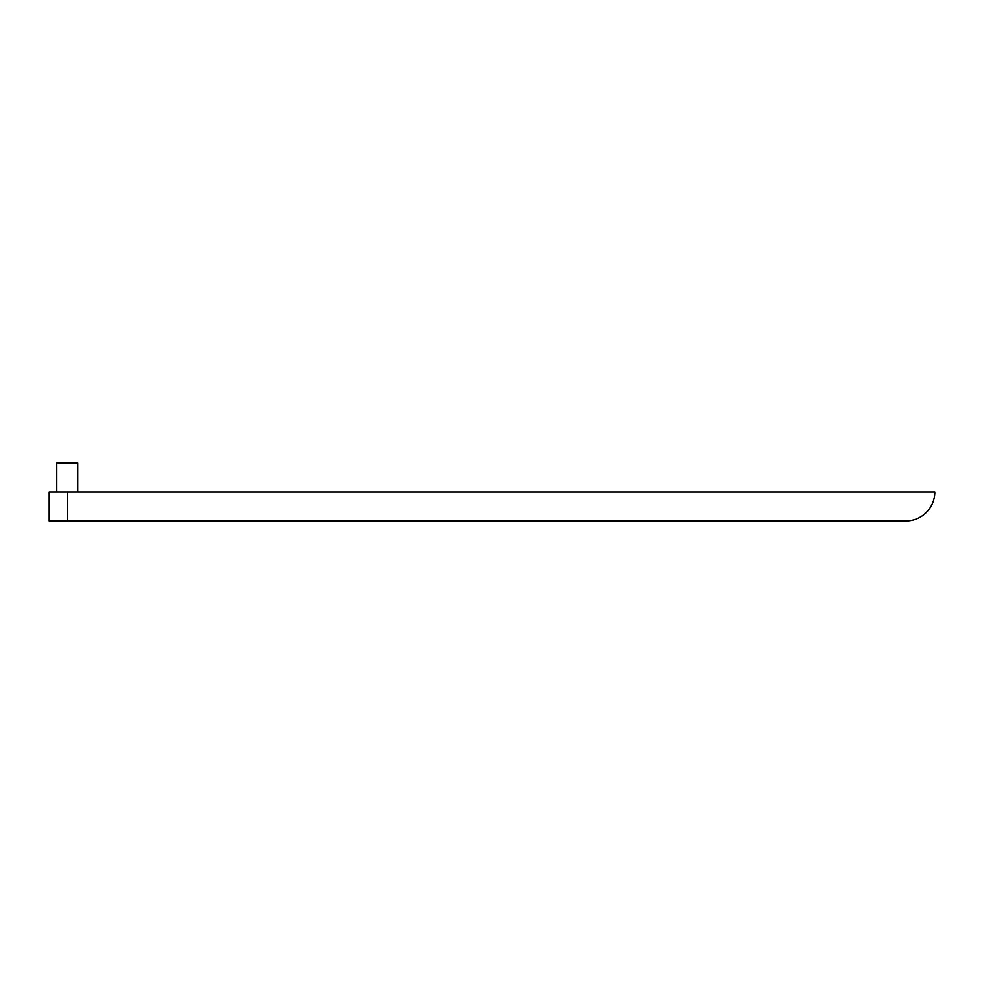 <?xml version="1.0" encoding="UTF-8"?>
<svg xmlns="http://www.w3.org/2000/svg" width="984" height="984" viewBox="0 0 984 984"><rect width="100%" height="100%" fill="white"/><g stroke="black" fill="none" stroke-linecap="round" stroke-linejoin="round"><path stroke-width="1.48" d="M49.2 520.917L49.2 492L934.8 492A28.917 28.917 0 0 1 905.883 520.917L49.2 520.917M77.761 492L77.761 463.083L56.789 463.083L56.789 492M67.269 520.917L67.269 492"/></g></svg>
